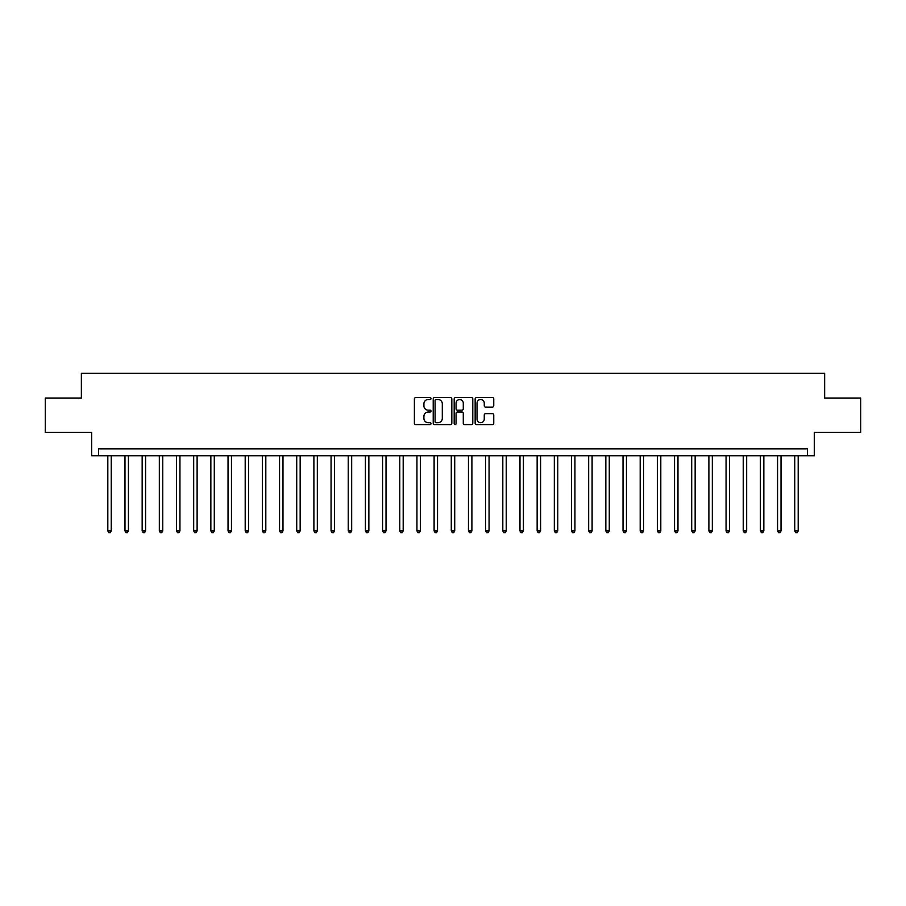 <?xml version="1.0" encoding="UTF-8"?>
<svg xmlns="http://www.w3.org/2000/svg" width="906" height="906" viewBox="0 0 906 906"><rect width="100%" height="100%" fill="white"/><g stroke="black" fill="none" stroke-linecap="round" stroke-linejoin="round"><path stroke-width="1.36" d="M431.018 398.549A0.94 0.94 0 0 0 430.078 397.609L415.741 397.609A1.348 1.348 0 0 0 414.393 398.957L414.393 423.238A1.348 1.348 0 0 0 415.741 424.586L430.078 424.586A0.94 0.94 0 0 0 431.018 423.634A0.94 0.94 0 0 0 430.078 422.694L428.221 422.694A4.315 4.315 0 0 1 423.906 418.379L423.906 416.352A4.315 4.315 0 0 1 428.221 412.037L430.078 412.037A0.94 0.94 0 0 0 431.018 411.098A0.94 0.94 0 0 0 430.078 410.158L428.221 410.158A4.315 4.315 0 0 1 423.906 405.843L423.906 403.816A4.315 4.315 0 0 1 428.221 399.501L430.078 399.501A0.94 0.94 0 0 0 431.018 398.549M492.411 407.122A1.348 1.348 0 0 0 493.759 405.775L493.759 398.957A1.348 1.348 0 0 0 492.411 397.609L476.499 397.609A1.348 1.348 0 0 0 475.152 398.957L475.152 423.238A1.348 1.348 0 0 0 476.499 424.586L492.411 424.586A1.348 1.348 0 0 0 493.759 423.238L493.759 415.005A1.348 1.348 0 0 0 492.411 413.657L485.605 413.657A1.348 1.348 0 0 0 484.257 415.005L484.257 419.082A3.613 3.613 0 0 1 480.644 422.694A3.613 3.613 0 0 1 477.043 419.082L477.043 403.102A3.613 3.613 0 0 1 480.644 399.501A3.613 3.613 0 0 1 484.257 403.102L484.257 405.775A1.348 1.348 0 0 0 485.605 407.122L492.411 407.122M807.461 455.752L814.335 455.752L814.335 432.389L860.7 432.389L860.7 398.04L824.641 398.04L824.641 373.317L81.359 373.317L81.359 398.04L45.3 398.04L45.3 432.389L91.665 432.389L91.665 455.752L807.461 455.752L807.461 448.878L98.539 448.878L98.539 455.752M451.822 398.957A1.348 1.348 0 0 0 450.475 397.609L434.563 397.609A1.348 1.348 0 0 0 433.215 398.957L433.215 423.238A1.348 1.348 0 0 0 434.563 424.586L450.475 424.586A1.348 1.348 0 0 0 451.822 423.238L451.822 398.957M455.525 397.609L471.437 397.609A1.348 1.348 0 0 1 472.785 398.957L472.785 423.238A1.348 1.348 0 0 1 471.437 424.586L464.631 424.586A1.348 1.348 0 0 1 463.283 423.238L463.283 413.385A1.348 1.348 0 0 0 461.935 412.037L457.417 412.037A1.348 1.348 0 0 0 456.069 413.385L456.069 423.634A0.94 0.94 0 0 1 455.129 424.586A0.94 0.94 0 0 1 454.178 423.634L454.178 398.957A1.348 1.348 0 0 1 455.525 397.609M436.046 399.501A0.94 0.94 0 0 0 435.095 400.441L435.095 421.754A0.94 0.94 0 0 0 436.046 422.694L437.994 422.694A4.315 4.315 0 0 0 442.309 418.379L442.309 403.816A4.315 4.315 0 0 0 437.994 399.501L436.046 399.501M463.283 403.17A3.613 3.613 0 0 0 459.67 399.569A3.613 3.613 0 0 0 456.069 403.17L456.069 408.799A1.348 1.348 0 0 0 457.417 410.158L461.935 410.158A1.348 1.348 0 0 0 463.283 408.799L463.283 403.17M107.814 455.752L107.814 530.905L111.245 530.905L111.245 455.752M111.245 530.905L110.215 532.683L108.845 532.683L107.814 530.905M124.983 455.752L124.983 530.905L128.425 530.905L128.425 455.752M128.425 530.905L127.395 532.683L126.013 532.683L124.983 530.905M142.163 455.752L142.163 530.905L145.594 530.905L145.594 455.752M145.594 530.905L144.564 532.683L143.193 532.683L142.163 530.905M159.331 455.752L159.331 530.905L162.763 530.905L162.763 455.752M162.763 530.905L161.732 532.683L160.362 532.683L159.331 530.905M176.511 455.752L176.511 530.905L179.943 530.905L179.943 455.752M179.943 530.905L178.912 532.683L177.531 532.683L176.511 530.905M193.68 455.752L193.68 530.905L197.112 530.905L197.112 455.752M197.112 530.905L196.081 532.683L194.711 532.683L193.68 530.905M210.849 455.752L210.849 530.905L214.292 530.905L214.292 455.752M214.292 530.905L213.261 532.683L211.879 532.683L210.849 530.905M228.029 455.752L228.029 530.905L231.46 530.905L231.46 455.752M231.46 530.905L230.43 532.683L229.059 532.683L228.029 530.905M245.198 455.752L245.198 530.905L248.64 530.905L248.64 455.752M248.64 530.905L247.61 532.683L246.228 532.683L245.198 530.905M262.378 455.752L262.378 530.905L265.809 530.905L265.809 455.752M265.809 530.905L264.779 532.683L263.408 532.683L262.378 530.905M279.546 455.752L279.546 530.905L282.978 530.905L282.978 455.752M282.978 530.905L281.947 532.683L280.577 532.683L279.546 530.905M296.726 455.752L296.726 530.905L300.158 530.905L300.158 455.752M300.158 530.905L299.127 532.683L297.746 532.683L296.726 530.905M313.895 455.752L313.895 530.905L317.327 530.905L317.327 455.752M317.327 530.905L316.296 532.683L314.926 532.683L313.895 530.905M331.064 455.752L331.064 530.905L334.507 530.905L334.507 455.752M334.507 530.905L333.476 532.683L332.094 532.683L331.064 530.905M348.244 455.752L348.244 530.905L351.675 530.905L351.675 455.752M351.675 530.905L350.645 532.683L349.274 532.683L348.244 530.905M365.412 455.752L365.412 530.905L368.855 530.905L368.855 455.752M368.855 530.905L367.825 532.683L366.443 532.683L365.412 530.905M382.592 455.752L382.592 530.905L386.024 530.905L386.024 455.752M386.024 530.905L384.993 532.683L383.623 532.683L382.592 530.905M399.761 455.752L399.761 530.905L403.193 530.905L403.193 455.752M403.193 530.905L402.162 532.683L400.792 532.683L399.761 530.905M416.941 455.752L416.941 530.905L420.373 530.905L420.373 455.752M420.373 530.905L419.342 532.683L417.96 532.683L416.941 530.905M434.11 455.752L434.11 530.905L437.541 530.905L437.541 455.752M437.541 530.905L436.511 532.683L435.14 532.683L434.11 530.905M451.279 455.752L451.279 530.905L454.721 530.905L454.721 455.752M454.721 530.905L453.691 532.683L452.309 532.683L451.279 530.905M468.459 455.752L468.459 530.905L471.89 530.905L471.89 455.752M471.89 530.905L470.86 532.683L469.489 532.683L468.459 530.905M485.627 455.752L485.627 530.905L489.059 530.905L489.059 455.752M489.059 530.905L488.04 532.683L486.658 532.683L485.627 530.905M502.807 455.752L502.807 530.905L506.239 530.905L506.239 455.752M506.239 530.905L505.208 532.683L503.838 532.683L502.807 530.905M519.976 455.752L519.976 530.905L523.408 530.905L523.408 455.752M523.408 530.905L522.377 532.683L521.007 532.683L519.976 530.905M537.145 455.752L537.145 530.905L540.588 530.905L540.588 455.752M540.588 530.905L539.557 532.683L538.175 532.683L537.145 530.905M554.325 455.752L554.325 530.905L557.756 530.905L557.756 455.752M557.756 530.905L556.726 532.683L555.355 532.683L554.325 530.905M571.493 455.752L571.493 530.905L574.936 530.905L574.936 455.752M574.936 530.905L573.906 532.683L572.524 532.683L571.493 530.905M588.673 455.752L588.673 530.905L592.105 530.905L592.105 455.752M592.105 530.905L591.074 532.683L589.704 532.683L588.673 530.905M605.842 455.752L605.842 530.905L609.274 530.905L609.274 455.752M609.274 530.905L608.254 532.683L606.873 532.683L605.842 530.905M623.022 455.752L623.022 530.905L626.454 530.905L626.454 455.752M626.454 530.905L625.423 532.683L624.053 532.683L623.022 530.905M640.191 455.752L640.191 530.905L643.622 530.905L643.622 455.752M643.622 530.905L642.592 532.683L641.222 532.683L640.191 530.905M657.36 455.752L657.36 530.905L660.802 530.905L660.802 455.752M660.802 530.905L659.772 532.683L658.39 532.683L657.36 530.905M674.54 455.752L674.54 530.905L677.971 530.905L677.971 455.752M677.971 530.905L676.941 532.683L675.57 532.683L674.54 530.905M691.708 455.752L691.708 530.905L695.151 530.905L695.151 455.752M695.151 530.905L694.121 532.683L692.739 532.683L691.708 530.905M708.888 455.752L708.888 530.905L712.32 530.905L712.32 455.752M712.32 530.905L711.289 532.683L709.919 532.683L708.888 530.905M726.057 455.752L726.057 530.905L729.489 530.905L729.489 455.752M729.489 530.905L728.469 532.683L727.088 532.683L726.057 530.905M743.237 455.752L743.237 530.905L746.669 530.905L746.669 455.752M746.669 530.905L745.638 532.683L744.268 532.683L743.237 530.905M760.406 455.752L760.406 530.905L763.837 530.905L763.837 455.752M763.837 530.905L762.807 532.683L761.436 532.683L760.406 530.905M777.575 455.752L777.575 530.905L781.017 530.905L781.017 455.752M781.017 530.905L779.987 532.683L778.605 532.683L777.575 530.905M794.755 455.752L794.755 530.905L798.186 530.905L798.186 455.752M798.186 530.905L797.155 532.683L795.785 532.683L794.755 530.905"/></g></svg>
